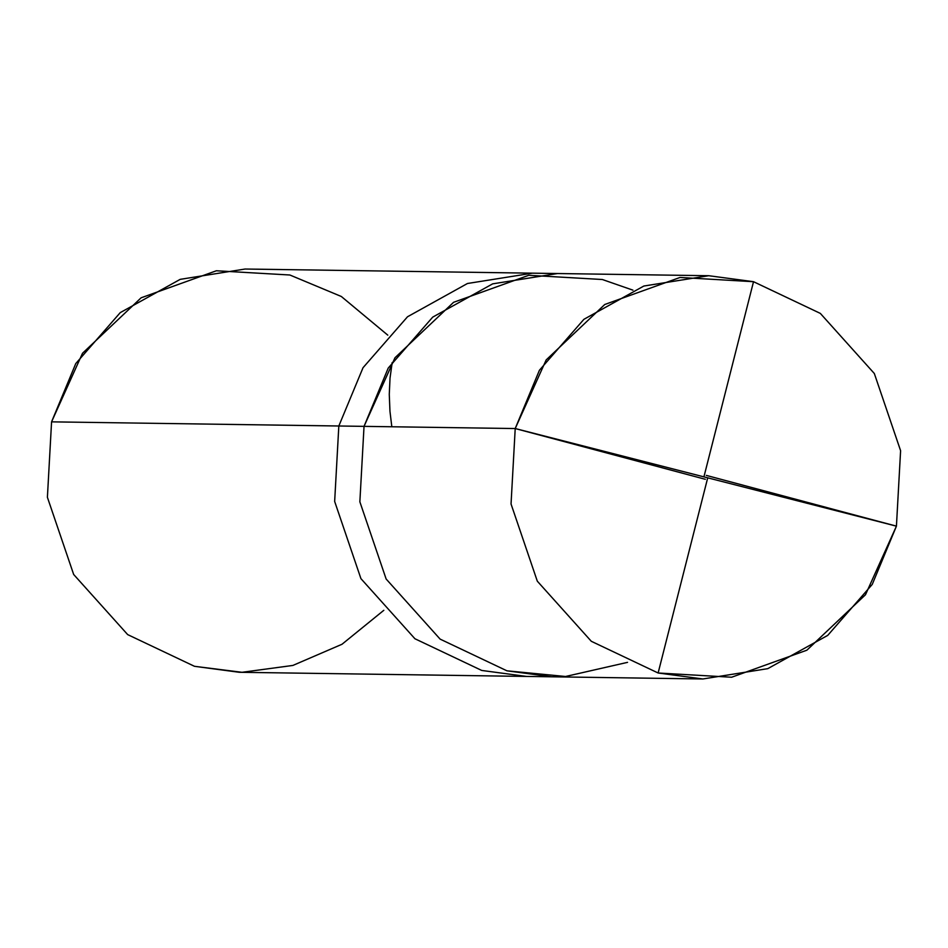 <?xml version="1.0" encoding="UTF-8"?>
<svg xmlns="http://www.w3.org/2000/svg" width="948" height="948" viewBox="0 0 948 948"><rect width="100%" height="100%" fill="white"/><g stroke="black" fill="none" stroke-linecap="round" stroke-linejoin="round"><path stroke-width="1.42" d="M387.791 335.154L341.327 296.487L289.875 275.003L216.369 270.773L141.122 297.802L82.512 353.26L51.571 421.848L338.827 425.996L334.656 501.445L360.927 578.636L414.928 638.751L481.738 670.449L526.531 676.434L481.738 670.449L414.928 638.751L360.927 578.636L334.656 501.445L338.827 425.996L364.032 426.363L359.861 501.812L386.132 579.003L440.121 639.118L506.943 670.817L551.724 676.789L506.943 670.817L440.121 639.118L386.132 579.003L359.861 501.812L364.032 426.363L359.861 501.812L386.132 579.003L440.121 639.118L506.943 670.817L565.529 676.493L627.54 662.356L565.529 676.493L506.943 670.817L440.121 639.118L386.132 579.003L359.861 501.812L364.032 426.363L388.218 368.085L432.715 317.13L492.664 283.855L557.543 273.534L492.664 283.855L432.715 317.13L388.218 368.085L364.032 426.363L515.214 428.543L546.155 359.956L604.765 304.486L680.012 277.468L753.518 281.698L820.328 313.397L874.329 373.512L900.6 450.703L896.429 526.152L515.214 428.543L364.032 426.363L394.972 357.763L453.582 302.305L528.818 275.287L602.324 279.506L632.909 290.147L602.324 279.506L528.818 275.287L453.582 302.305L394.972 357.763L364.032 426.363L338.827 425.996L363.025 367.717L407.522 316.762L467.459 283.499L532.349 273.178L467.459 283.499L407.522 316.762L363.025 367.717L338.827 425.996L51.571 421.848L75.769 363.57L120.266 312.615L180.203 279.352L245.094 269.031L708.737 275.714L643.846 286.035L583.909 319.31L539.412 370.265L515.214 428.543L896.429 526.152L900.6 450.703L874.329 373.512L820.328 313.397L753.518 281.698L708.737 275.714M896.429 526.152L865.488 594.74L806.878 650.198L731.631 677.228L658.125 672.997L591.315 641.298L537.315 581.183L511.043 503.992L515.214 428.543L511.043 503.992L537.315 581.183L591.315 641.298L658.125 672.997L702.906 678.969L767.797 668.648L827.734 635.385L872.231 584.43L896.429 526.152L706.319 475.398M702.906 678.969L239.263 672.286L194.482 666.302L127.672 634.603L73.671 574.488L47.4 497.297L51.571 421.848L47.4 497.297L73.671 574.488L127.672 634.603L194.482 666.302L242.001 672.298L292.885 665.437L342.003 644.261L383.822 610.299M707.718 477.851L658.125 672.997M391.82 426.766L389.96 411.278L389.273 394.332L390.031 378.051L392.176 362.539M705.324 479.297L515.214 428.543M703.926 476.844L753.518 281.698"/></g></svg>

